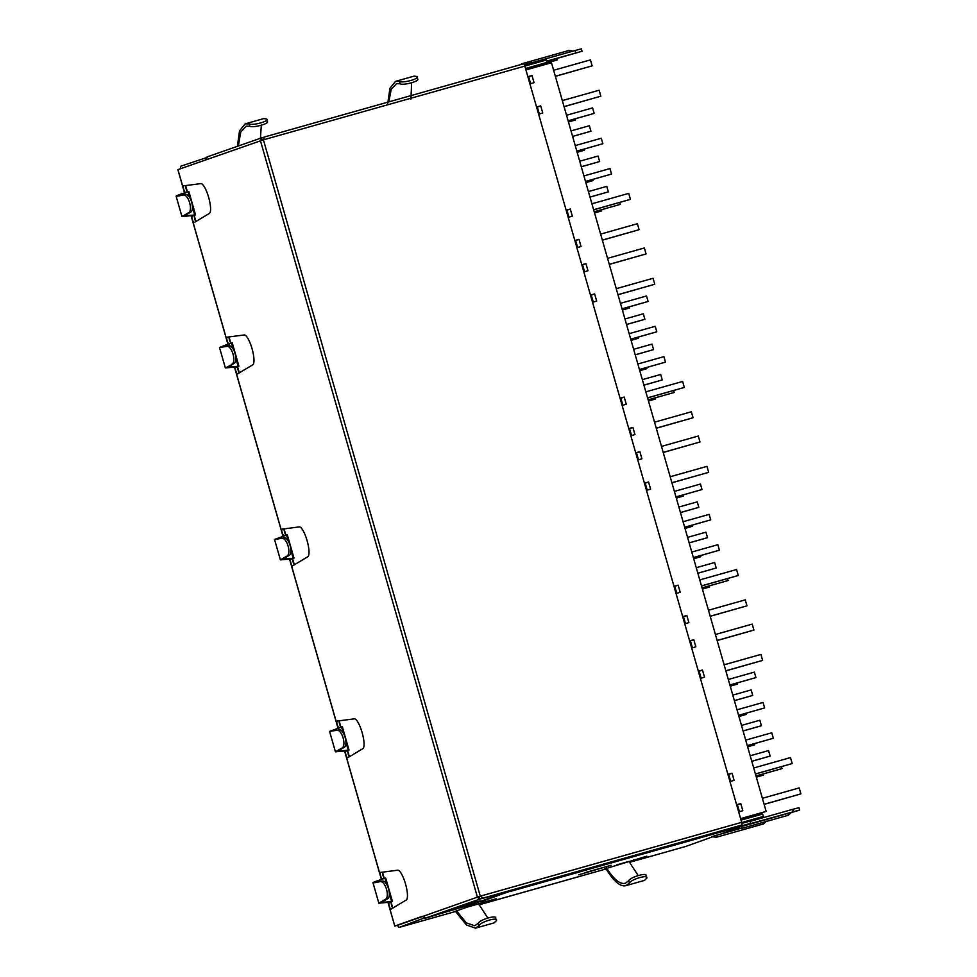 <?xml version="1.0" encoding="UTF-8"?>
<svg xmlns="http://www.w3.org/2000/svg" width="977" height="977" viewBox="0 0 977 977"><rect width="100%" height="100%" fill="white"/><g stroke="black" fill="none" stroke-linecap="round" stroke-linejoin="round"><path stroke-width="1.47" d="M339.153 721.026L340.778 726.656M347.812 751.191L349.4 756.735A3.395 0.867 74.2 0 1 348.215 754.146A3.395 0.867 74.2 0 1 348.044 750.617L345.736 751.264A3.395 0.867 -105.8 0 0 345.907 754.794A3.395 0.867 -105.8 0 0 347.641 757.786A3.395 0.867 -105.8 0 0 347.714 757.749L362.858 748.663A15.534 3.932 -105.8 0 0 362.113 732.53A15.534 3.932 -105.8 0 0 354.309 718.852L337.187 721.063A3.395 0.867 -105.8 0 0 337.138 721.075A3.395 0.867 -105.8 0 0 337.248 724.629A3.395 0.867 -105.8 0 0 338.958 727.621L341.266 726.973A3.395 0.867 74.2 0 1 339.569 723.981A3.395 0.867 74.2 0 1 339.202 720.806M284.124 529.07L285.736 534.7M292.77 559.247L294.358 564.791M229.082 337.126L230.694 342.756M237.729 367.291L239.316 372.848A3.395 0.867 74.2 0 1 237.924 369.404A3.395 0.867 74.2 0 1 237.961 366.717L225.357 367.95L233.552 363.774L227.751 367.267L238.132 366.302L235.872 358.388M185.679 185.777L187.291 191.407M194.325 215.954L195.925 221.498M411.708 920.297L412.868 919.968M382.557 872.376L384.169 878.005M391.203 902.54L392.803 908.085M755.942 814.965L755.429 816.088M525.87 69.746L541.075 65.667M756.186 815.819L741.03 820.106L762.658 814.049L763.342 816.43L750.873 820.802L750.116 823.452A3.102 0.782 74.2 0 1 749.896 823.77L793.361 811.74L792.677 809.347L798.954 807.686L799.638 810.067L793.361 811.74M609.282 865.793L578.726 874.806M568.455 121.991L575.624 119.89L568.443 121.917M575.306 118.803L575.624 119.89M601.405 209.786L601.71 210.885L594.553 212.974M601.71 210.885L594.529 212.913M577.151 152.314L584.319 150.226L577.138 152.253M584.002 149.127L584.319 150.226M585.858 182.65L593.015 180.55L585.834 182.577M592.709 179.463L593.015 180.55M575.233 145.597L601.282 138.245L602.858 143.729L576.821 151.154M602.858 143.729L576.809 151.093M619.711 202.483L620.248 204.388L594.224 211.814M620.248 204.388L594.199 211.753M590.01 197.122L608.341 191.871L589.986 197.061M588.41 191.565L606.766 186.375L608.341 191.871M581.303 166.798L599.646 161.547L581.291 166.725M579.715 161.242L598.071 156.051L599.646 161.547M572.607 136.462L590.951 131.211L572.595 136.401M571.02 130.906L589.375 125.728L590.951 131.211M562.325 100.582L580.692 95.428M583.928 175.933L609.978 168.569L611.553 174.065L585.516 181.49M611.553 174.065L585.504 181.429M568.125 120.83L594.163 113.405L568.113 120.769M566.538 115.274L592.587 107.91L594.163 113.405M536.788 107.836L537.509 107.629M562.337 100.619L599.133 90.226L600.843 96.198L564.071 106.676M529.827 83.57L530.56 83.363M555.376 76.353L592.147 65.862L555.351 76.255M530.523 83.265L529.803 83.472M539.255 113.686L538.535 113.894M538.498 113.796L539.231 113.601M564.047 106.591L600.843 96.198M592.147 65.862L590.426 59.89L553.629 70.283M528.813 77.293L528.093 77.501M575.074 241.331L575.795 241.124M600.611 234.114L637.407 223.721L639.117 229.693L602.345 240.183M568.113 217.065L568.834 216.857M593.65 209.847L630.421 199.357L593.625 209.75M568.809 216.772L568.089 216.967M577.529 247.193L576.809 247.389M576.784 247.303L577.505 247.096M602.32 240.086L639.117 229.693M630.421 199.357L628.712 193.385L591.915 203.79M567.1 210.8L566.379 210.995M736.621 804.718L740.761 803.546L742.813 810.715L738.673 811.887M727.926 774.395L732.066 773.222L734.118 780.379L729.978 781.551M700.399 678.38L704.539 677.22L702.487 670.051L698.335 671.223M691.704 648.056L695.844 646.884L693.792 639.727L689.64 640.888M682.691 616.658L686.843 615.486L688.895 622.642L684.743 623.814M673.996 586.322L678.136 585.15L680.2 592.318L676.047 593.491L676.743 593.198L674.863 586.627L674.154 586.872M646.469 490.32L650.609 489.147L648.557 481.979L644.417 483.151M637.773 459.996L641.913 458.824L639.862 451.655L635.722 452.827M628.761 428.585L632.913 427.413L634.965 434.582L630.824 435.754M620.065 398.262L624.218 397.089L626.269 404.246L622.129 405.418L622.825 405.125L620.932 398.567L620.224 398.811M592.538 302.259L596.691 301.087L594.627 293.918L590.487 295.091M583.843 271.924L587.983 270.751L585.931 263.595L581.791 264.755M574.842 240.525L578.982 239.353L581.034 246.509L576.894 247.682M566.147 210.189L570.287 209.017L572.339 216.186L568.199 217.358M538.608 114.187L542.76 113.014L540.708 105.858L536.556 107.018M528.02 77.244L528.728 77L530.609 83.57L529.9 83.814L534.065 82.691L532.001 75.522L527.861 76.694M525.931 69.941L551.468 62.736L766.151 811.411L740.615 818.628M740.761 803.546L736.695 804.975M732.066 773.222L727.999 774.639M702.487 670.051L698.408 671.48M693.792 639.727L689.713 641.144M686.843 615.486L682.764 616.902M678.136 585.15L674.069 586.579M648.557 481.979L644.49 483.407M639.862 451.655L635.795 453.084M632.913 427.413L628.834 428.842M624.218 397.089L620.139 398.506M594.627 293.918L590.56 295.347M585.931 263.595L581.865 265.011M578.982 239.353L574.916 240.769M570.287 209.017L566.22 210.446M540.708 105.858L536.629 107.275M532.001 75.522L527.934 76.951M740.786 819.239L766.151 811.411M736.78 805.268L737.488 805.024L739.369 811.594L738.661 811.838M728.085 774.944L728.793 774.688L730.674 781.258L729.966 781.515M698.494 671.773L699.202 671.529L701.095 678.099L700.387 678.343M689.799 641.449L690.507 641.193L692.4 647.763L691.679 648.007M682.85 617.208L683.558 616.951L685.439 623.521L684.73 623.778M644.576 483.713L645.284 483.456L647.165 490.027L646.456 490.271M635.88 453.377L636.589 453.133L638.469 459.703L637.761 459.947M628.919 429.135L629.628 428.891L631.521 435.461L630.812 435.705M590.645 295.64L591.354 295.396L593.234 301.966L592.526 302.211M581.95 265.317L582.658 265.06L584.539 271.63L583.831 271.875M576.882 247.645L577.59 247.389L575.709 240.83L575.001 241.075M568.187 217.309L568.895 217.065L567.014 210.495L566.306 210.739M536.715 107.58L537.423 107.323L539.304 113.894L538.596 114.138M628.675 880.741C630.507 876.955 647.861 872.058 646.005 875.844L646.786 878.14C648.899 874.171 631.166 879.19 629.457 883.037L628.675 880.741L625.439 883.196C620.139 884.698 613.812 879.544 606.473 867.771M638.115 875.453L628.932 861.421L616.45 864.95M606.485 868.321L606.497 869.53C614.106 881.779 620.639 887.128 626.123 885.589L644.539 880.387L646.786 878.14M626.123 885.589L629.457 883.037M646.835 856.182L604.641 868.944M604.739 869.274L605.752 868.919M646.872 856.267L634.061 860.981L633.707 859.76M629.396 862.349L634.061 860.981M456.137 910.796L456.149 912.005L454.293 911.419M496.487 898.657L467.641 906.9L454.39 911.736M496.511 898.742L483.713 903.456L483.359 902.223M479.048 904.836L606.009 868.968L483.713 903.456M584.466 872.803L611.065 865.292L584.466 872.803M739.308 828.765L711.622 836.666L716.3 837.265A6.009 1.527 74.2 0 1 716.3 837.265A6.009 1.527 74.2 0 0 716.849 835.103M788.28 813.243A6.009 1.527 74.2 0 1 787.743 815.404A6.009 1.527 74.2 0 1 787.731 815.404C788.61 814.22 785.581 818.091 791.419 812.412L736.56 827.946L741.238 828.545A6.009 1.527 74.2 0 1 741.238 828.545A6.009 1.527 74.2 0 0 741.787 826.383M737.122 828.24L721.246 833.796L739.113 828.752M791.321 812.595L799.638 810.067M424.384 917.928L398.995 927.454A2.479 0.635 74.2 0 1 398.982 927.454A2.479 0.635 74.2 0 1 397.712 925.268L394.769 926.074L387.991 902.455M712.196 836.959L685.817 846.424A2.479 0.635 74.2 0 1 685.805 846.436L629.408 862.361L685.817 846.424M180.757 168.606A2.479 0.635 74.2 0 1 180.721 166.224L206.22 157.724M538.425 65.422L556.853 60.073L542.589 63.969M546.839 61.368L582.048 51.244L546.754 61.099M575.771 52.905L575.087 50.523L581.364 48.85L582.048 51.244M424.848 918.404L479.463 901.747M456.406 910.698L466.31 922.899L474.798 925.756L478.315 923.216C480.147 919.43 497.513 914.533 495.644 918.319L496.438 920.615L493.983 922.923L475.481 928.15L466.554 925.048L455.429 911.382M487.755 917.928L478.571 903.896L466.102 907.425M496.438 920.615C498.539 916.646 480.818 921.665 479.109 925.512L478.315 923.216M475.481 928.15L479.109 925.512M480.965 901.771L510.092 891.134M397.712 925.268L477.411 897.142L260.383 140.505L262.19 139.943M260.517 140.822L177.936 169.619M388.077 902.443L394.769 926.074M534.224 66.888L525.736 69.282L534.236 66.888A3.102 0.782 74.2 0 1 534.224 66.888A3.102 0.782 74.2 0 1 534.211 66.888L547.12 62.381L525.504 68.488M575.087 50.523L531.561 62.821L532.758 63.847M524.356 64.836L531.549 62.809A3.102 0.782 -105.8 0 0 531.219 62.687A3.102 0.782 -105.8 0 0 531.207 62.687L524.27 64.653L531.219 62.687M237.411 146.318L239.524 130.906L245.166 123.847L263.79 118.583L266.574 118.986L267.417 121.685M260.383 139.003L261.299 125.361M267.124 121.368C270.617 123.285 253.251 128.182 249.794 126.265L246.131 126.155L240.672 132.261L238.364 145.976M266.574 118.986C270.373 120.916 252.64 125.923 249.245 123.884L249.794 126.265M245.166 123.847L249.245 123.884M387.771 103.208L389.945 88.248L395.514 81.384L414.138 76.108L416.923 76.511L417.765 79.21M410.902 99.251L411.647 82.886M417.484 78.893C420.965 80.81 403.599 85.72 400.143 83.79L396.479 83.68L391.227 89.298L388.785 101.877M416.923 76.511C420.721 78.441 402.988 83.448 399.593 81.409L400.143 83.79M395.514 81.384L399.593 81.409M541.246 64.433L539.756 64.958M546.778 61.185L572.632 53.918L546.815 61.282M524.82 66.094L546.436 59.988L547.12 62.381M425.276 918.026L424.555 917.965M750.739 821.193L792.677 809.347M398.311 925.06L422.467 916.536M394.842 926.037L422.333 916.292M233.198 349.058L231.488 343.122L228.874 343.733A3.395 0.867 -105.8 0 1 227.14 340.607A3.395 0.867 -105.8 0 1 227.067 337.175A3.395 0.867 -105.8 0 0 227.067 337.175L244.238 334.964A15.534 3.932 -105.8 0 1 252.029 348.63A15.534 3.932 -105.8 0 1 252.787 364.775L237.631 373.861A3.395 0.867 74.2 0 1 237.558 373.898A3.395 0.867 74.2 0 1 235.848 370.979A3.395 0.867 74.2 0 1 235.652 367.376L236.458 366.839M185.471 192.384L188.708 191.577L185.471 192.384A3.395 0.867 -105.8 0 1 183.737 189.269A3.395 0.867 -105.8 0 1 183.664 185.825A3.395 0.867 -105.8 0 1 183.713 185.825L200.835 183.615A15.534 3.932 -105.8 0 1 208.626 197.281A15.534 3.932 -105.8 0 1 209.383 213.426L194.228 222.512A3.395 0.867 -105.8 0 1 194.167 222.548A3.395 0.867 -105.8 0 1 192.445 219.63A3.395 0.867 -105.8 0 1 192.249 216.027L195.4 214.916L192.249 216.027M294.333 564.804A3.395 0.867 74.2 0 1 293.173 562.202A3.395 0.867 74.2 0 1 293.002 558.673L290.694 559.32A3.395 0.867 -105.8 0 0 290.865 562.85A3.395 0.867 -105.8 0 0 292.599 565.842A3.395 0.867 -105.8 0 0 292.673 565.805L307.816 556.719A15.534 3.932 -105.8 0 0 307.071 540.586A15.534 3.932 -105.8 0 0 299.267 526.908L282.145 529.119A3.395 0.867 -105.8 0 0 282.097 529.131A3.395 0.867 -105.8 0 0 282.206 532.685A3.395 0.867 -105.8 0 0 283.916 535.677L286.224 535.03A3.395 0.867 74.2 0 1 284.527 532.025A3.395 0.867 74.2 0 1 284.16 528.862M290.694 559.32L293.833 558.209L291.5 558.795M288.227 541.002L286.53 535.078L283.916 535.677M345.736 751.264L348.874 750.153L346.542 750.739M343.269 732.945L341.571 727.022L338.958 727.621M392.766 908.109A3.395 0.867 74.2 0 1 391.618 905.496A3.395 0.867 74.2 0 1 391.447 901.966L389.127 902.614A3.395 0.867 -105.8 0 0 389.298 906.143A3.395 0.867 -105.8 0 0 391.044 909.135A3.395 0.867 -105.8 0 0 391.105 909.098L406.261 900.012A15.534 3.932 -105.8 0 0 405.504 883.88A15.534 3.932 -105.8 0 0 397.712 870.202L380.59 872.412A3.395 0.867 -105.8 0 0 380.541 872.424A3.395 0.867 -105.8 0 0 380.651 875.978A3.395 0.867 -105.8 0 0 382.349 878.97L384.669 878.323A3.395 0.867 74.2 0 1 382.96 875.331A3.395 0.867 74.2 0 1 382.593 872.156M389.127 902.614L392.265 901.502L389.933 902.089M386.672 884.295L384.975 878.372L382.349 878.97M549.05 880.143L482.931 898.168L480.379 896.214M379.748 881.73L375.363 882.06L382.972 878.958C373.226 882.109 370.625 883.33 375.18 882.622L379.748 881.73C385.292 879.752 390.544 898.058 384.877 899.622L378.844 903.188L389.957 902.162M378.844 903.188L372.982 882.744L375.18 882.622M381.897 881.132C387.319 879.41 392.449 897.338 387.026 899.023L381.225 902.504L391.618 901.539L389.347 893.625M385.585 878.176L384.669 878.323M336.357 730.381L331.96 730.711L342.182 726.827L329.579 731.394L336.357 730.381C341.889 728.402 347.153 746.709 341.486 748.272L335.441 751.838L346.554 750.812M338.494 729.782C343.916 728.06 349.045 745.988 343.635 747.674L337.834 751.154L348.215 750.189L345.943 742.276M342.182 726.827L341.266 726.973M281.315 538.425L276.931 538.767L287.14 534.871L274.537 539.451L281.315 538.425C286.859 536.458 292.111 554.765 286.444 556.328L280.399 559.894L291.525 558.856M283.464 537.826C288.874 536.117 294.016 554.032 288.594 555.73L282.793 559.21L293.173 558.246L290.902 550.332M287.14 534.871L286.224 535.03M189.794 197.708L188.097 191.773L186.094 192.371C176.349 195.522 173.747 196.743 178.302 196.035L182.87 195.131C188.427 193.165 193.666 211.459 187.999 213.023L181.966 216.601L193.055 215.49M181.966 216.601L176.104 196.157L178.302 196.035M188.708 191.577L178.486 195.473L185.019 194.533C190.442 192.823 195.571 210.739 190.149 212.424L184.348 215.917L194.741 214.952L192.469 207.039M193.08 215.563L194.741 214.952M225.357 367.95L219.495 347.507L228.874 343.733M219.495 347.507L226.273 346.481C231.818 344.515 237.057 362.809 231.402 364.372M232.099 342.927L221.889 346.823L228.423 345.882C233.833 344.173 238.974 362.088 233.552 363.774M236.483 366.912L238.132 366.302M187.792 191.724A3.395 0.867 74.2 0 1 186.265 189.294A3.395 0.867 74.2 0 1 185.715 185.569M195.888 221.51A3.395 0.867 74.2 0 1 194.521 218.054A3.395 0.867 74.2 0 1 194.57 215.367M231.183 343.074A3.395 0.867 74.2 0 1 229.656 340.643A3.395 0.867 74.2 0 1 229.119 336.906M235.652 367.376L237.961 366.717M477.35 897.033L479.622 896.41M260.493 140.7L263.411 139.833L480.305 896.239M697.456 838.217L741.763 825.052A2.613 0.659 -105.8 0 0 741.665 822.329L524.832 66.118L263.411 139.833M263.57 139.919L262.935 140.126M422.504 916.609L426.106 917.891L473.222 903.933L507.674 891.757M477.411 897.387L479.878 899.072L507.71 891.867M479.194 896.691L479.878 899.072L426.106 917.891M480.11 900.855L467.653 904.275L458.738 907.401L469.522 904.36M264.633 136.951L523.501 63.823A2.613 0.659 74.2 0 1 523.501 63.823L264.645 136.951L263.167 140.029M523.501 63.823A2.613 0.659 74.2 0 1 524.832 66.118M205.488 160.081L207.661 156.723L261.482 137.891L262.276 140.236M264.401 137.122L261.592 137.855L260.383 140.505M763.342 816.43L741.726 822.536M581.718 870.678L548.989 879.923M697.383 838.01L664.653 847.254M664.714 847.474L581.803 870.886M446.489 85.585L478.864 76.438M330.824 118.254L363.212 109.106M582.097 870.336L581.547 871.374L549.159 880.521L548.952 879.801M549.672 879.556L549.159 880.521M480.073 900.77L480.257 901.38L471.928 904.299L467.287 904.409M477.692 901.441L480.257 901.38M697.749 837.668L697.199 838.706L664.824 847.853L664.616 847.132M665.325 846.888L664.824 847.853M629.164 333.67L655.213 326.306L656.788 331.801L630.751 339.227M656.788 331.801L630.739 339.166M673.629 390.556L674.179 392.461L648.142 399.886M674.179 392.461L648.13 399.825M643.928 385.194L662.272 379.943L643.916 385.121M642.341 379.638L660.696 374.447L662.272 379.943M635.233 354.859L653.576 349.607L635.221 354.798M633.646 349.302L652.001 344.124L653.576 349.607M626.538 324.535L644.881 319.284L626.526 324.462M624.95 318.978L643.306 313.788L644.881 319.284M616.243 288.642L634.623 283.501M637.859 363.994L663.908 356.642L665.484 362.125L639.447 369.55M665.484 362.125L639.434 369.489M622.056 308.891L648.093 301.466L622.031 308.83M620.456 303.334L646.518 295.982L648.093 301.466M683.082 521.73L709.143 514.378L710.719 519.862L684.682 527.287M710.719 519.862L684.657 527.226M727.56 578.616L728.109 580.521L702.072 587.946M728.109 580.521L702.048 587.885M697.859 573.255L716.202 568.003L697.847 573.194M696.271 567.698L714.627 562.508L716.202 568.003M689.164 542.931L707.507 537.68L689.139 542.858M687.564 537.374L705.931 532.184L707.507 537.68M680.468 512.595L698.811 507.344L680.444 512.534M678.868 507.039L697.236 501.86L698.811 507.344M670.173 476.715L688.541 471.561M691.777 552.066L717.839 544.702L719.414 550.198L693.377 557.623M719.414 550.198L693.352 557.562M675.986 496.963L702.011 489.538L675.962 496.902M674.386 491.407L700.436 484.042L702.011 489.538M622.386 310.051L629.554 307.963L622.373 309.99M629.237 306.863L629.554 307.963M655.323 397.859L655.64 398.946L648.472 401.046M655.64 398.946L648.459 400.973M631.081 340.387L638.25 338.286L631.069 340.314M637.932 337.199L638.25 338.286M639.776 370.71L646.945 368.622L639.764 370.649M646.627 367.523L646.945 368.622M676.316 498.123L683.473 496.023L676.292 498.05M683.167 494.936L683.473 496.023M709.253 585.919L709.571 587.018L702.402 589.107M709.571 587.018L702.39 589.046M685.011 528.447L692.18 526.359L684.987 528.386M691.863 525.26L692.18 526.359M693.707 558.783L700.875 556.682L693.694 558.71M700.558 555.595L700.875 556.682M628.993 429.392L629.725 429.196M654.541 422.186L691.337 411.781L693.047 417.753L656.275 428.244M622.044 405.125L622.764 404.93M647.58 397.92L684.352 387.429L647.556 397.822M622.74 404.832L622.007 405.04M631.46 435.253L630.739 435.461M630.715 435.363L631.435 435.156M656.251 428.146L693.047 417.753M684.352 387.429L682.642 381.457L645.846 391.85M621.018 398.86L620.297 399.068M682.923 617.464L683.644 617.256M708.472 610.246L745.256 599.854L746.978 605.825L710.206 616.304M675.962 593.198L676.695 592.99M701.51 585.98L738.27 575.49L701.486 585.882M676.658 592.892L675.937 593.1M685.39 623.326L684.669 623.521M684.633 623.436L685.353 623.228M710.181 616.218L746.978 605.825M738.27 575.49L736.56 569.518L699.764 579.923M674.948 586.933L674.228 587.128M590.719 295.897L591.439 295.689M616.255 288.679L653.051 278.286L654.761 284.258L618.001 294.749M583.757 271.63L584.478 271.423M609.306 264.413L646.066 253.935L609.269 264.327M584.454 271.337L583.733 271.533M593.173 301.759L592.453 301.966M592.428 301.869L593.149 301.661M617.977 294.651L654.761 284.258M646.066 253.935L644.356 247.963L607.56 258.355M582.744 265.365L582.023 265.573M644.649 483.969L645.37 483.762M670.185 476.752L706.982 466.359L708.691 472.331L671.92 482.809M637.688 459.703L638.408 459.495M663.224 452.485L699.996 441.995L663.2 452.388M638.384 459.398L637.663 459.605M647.104 489.819L646.383 490.027M646.359 489.929L647.079 489.733M671.895 482.723L708.691 472.331M699.996 441.995L698.286 436.023L661.49 446.416M636.674 453.426L635.954 453.633M730.246 686.184L737.403 684.095L730.222 686.123M737.098 682.996L737.403 684.095M763.184 773.992L763.501 775.079L756.332 777.179M763.501 775.079L756.308 777.106M738.942 716.52L746.098 714.419L738.917 716.446M745.793 713.332L746.098 714.419M747.637 746.843L754.794 744.755L747.613 746.782M754.488 743.656L754.794 744.755M737.012 709.803L763.061 702.439L764.637 707.934L738.6 715.359M764.637 707.934L738.588 715.298M781.49 766.689L782.027 768.594L756.003 776.019M782.027 768.594L755.978 775.946M751.789 761.327L770.132 756.076L751.765 761.254M750.189 755.771L768.557 750.58L770.132 756.076M743.094 730.991L761.425 725.74L743.07 730.93M741.494 725.435L759.85 720.244L761.425 725.74M734.399 700.668L752.73 695.416L734.374 700.594M732.799 695.111L751.154 689.921L752.73 695.416M724.104 664.775L742.471 659.634M745.707 740.126L771.757 732.774L773.332 738.258L747.307 745.683M773.332 738.258L747.283 745.622M729.904 685.024L755.942 677.598L729.892 684.962M728.317 679.467L754.366 672.115L755.942 677.598M698.567 672.029L699.3 671.822M724.116 664.812L760.912 654.419L762.622 660.391L725.85 670.881M691.618 647.763L692.339 647.556M717.155 640.546L753.926 630.067L717.13 640.46M692.314 647.47L691.582 647.666M701.034 677.891L700.314 678.099M700.289 678.001L701.01 677.794M725.826 670.784L762.622 660.391M753.926 630.067L752.217 624.095L715.42 634.488M690.592 641.498L689.872 641.706M736.853 805.524L737.574 805.329M762.39 798.307L799.186 787.914L800.896 793.886L764.136 804.376M729.892 781.258L730.613 781.063M755.429 774.04L792.2 763.562L755.404 773.955M730.588 780.965L729.868 781.173M739.308 811.386L738.588 811.594M738.563 811.496L739.284 811.289M764.099 804.279L800.896 793.886M792.2 763.562L790.491 757.59L753.694 767.983M728.879 774.993L728.158 775.201M511.179 891.195L549.147 880.472M581.584 871.313L664.8 847.804M697.236 838.645L749.896 823.77M455.661 911.443L398.995 927.454L455.661 911.443M787.731 815.404A6.009 1.527 74.2 0 1 787.706 815.416L741.238 828.545M763.355 822.292A6.009 1.527 74.2 0 1 762.817 824.124A6.009 1.527 74.2 0 1 762.793 824.136A6.009 1.527 74.2 0 1 762.768 824.136L716.3 837.265M550.466 60.342L550.845 61.636M206.904 157.114L206.147 157.334L206.904 157.114M475.359 903.188L510.324 891.195L549.086 880.24M177.936 169.595L184.604 192.86M191.199 215.856L228.007 344.197M234.602 367.205L283.037 536.153M289.644 559.149L338.079 728.097M344.673 751.093L381.482 879.447M569.97 51.964A6.009 1.527 -105.8 0 0 568.467 50.596A6.009 1.527 -105.8 0 0 568.443 50.596M522.707 64.055A6.009 1.527 -105.8 0 0 521.974 63.725A6.009 1.527 -105.8 0 0 521.95 63.737L519.776 64.885M581.73 871.02L664.739 847.572M697.395 838.351L750.116 823.452M741.909 823.379L750.824 820.863M741.897 823.33L750.873 820.802M384.877 899.622L387.026 899.023M341.486 748.272L343.635 747.674M286.444 556.328L288.594 555.73M185.019 194.533L182.87 195.131M187.999 213.023L190.149 212.424M228.423 345.882L226.273 346.481M480.366 896.141L741.665 822.329M741.763 825.052L482.931 898.168M556.719 58.571L557.11 59.963M766.481 821.144C760.643 826.823 763.672 822.939 762.793 824.136M381.409 879.471L344.6 751.118M338.005 728.121L289.558 559.162M282.964 536.178L234.517 367.218M227.922 344.234L191.126 215.868M184.531 192.884L177.863 169.632M573.133 51.195C565.28 49.461 569.762 51.146 568.467 50.596L521.974 63.725M335.441 751.838L329.579 731.394M280.399 559.894L274.537 539.451M392.412 901.417L385.744 878.14M349.021 750.067L342.341 726.79M293.979 558.123L287.299 534.834M195.534 214.818L188.866 191.541M238.938 366.167L232.257 342.89"/></g></svg>
